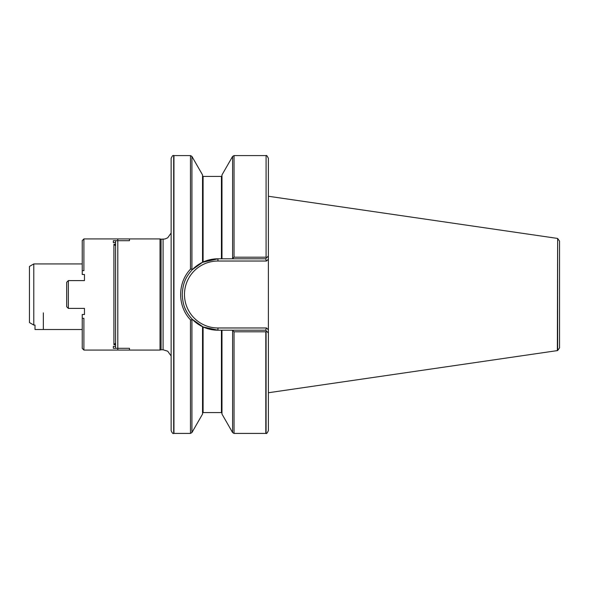 <?xml version="1.0" encoding="UTF-8"?>
<svg xmlns="http://www.w3.org/2000/svg" width="589" height="589" viewBox="0 0 589 589"><rect width="100%" height="100%" fill="white"/><g stroke="black" fill="none" stroke-linecap="round" stroke-linejoin="round"><path stroke-width="0.88" d="M117.8 350.065L117.8 238.935L160.031 238.935L160.031 350.065L117.8 350.065M115.577 347.841L115.577 346.339L113.353 346.339L113.353 348.305L113.353 346.339M113.353 242.661L113.353 240.695L113.353 242.661L115.577 242.661L115.577 241.159M266.088 155.636L266.088 257.253L266.088 155.636C266.456 155.01 267.222 155.923 268.385 158.367L268.385 430.633L268.385 332.976L266.846 331.438L265.808 331.806L265.808 433.416L234.047 433.416L234.047 331.806L232.338 330.201L221.987 330.201L221.987 414.096L232.603 432.576L234.047 433.416M266.088 257.253L266.846 257.562L268.385 256.024L268.385 259.167L266.53 261.023L265.602 258.799L232.338 258.799L234.047 257.194L265.808 257.194M266.53 261.023L217.959 261.023A33.477 33.477 0 0 0 184.482 294.5A33.477 33.477 0 0 0 217.959 327.977L266.53 327.977L268.385 329.833L268.385 332.976M265.808 331.806L234.047 331.806M265.808 155.584L234.047 155.584L232.603 156.424L221.987 174.904L221.987 258.799L232.338 258.799M221.987 330.201L217.959 330.201L203.095 326.961L217.959 330.201A35.701 35.701 0 0 1 202.999 326.917A35.701 35.701 0 0 0 217.959 330.201L217.959 327.977M221.427 330.201L221.427 412.58L203.095 412.58L203.095 326.961L192.286 319.304L191.918 319.952L190.475 319.798C177.385 306.243 177.385 282.757 190.475 269.202L191.918 269.048L191.918 156.424L202.535 174.904L202.535 262.304L217.959 258.799L221.987 258.799M192.389 319.415L202.535 326.696L202.535 414.096L191.918 432.576L191.918 319.952M191.918 269.048L192.286 269.696L202.535 262.304L192.389 269.585M191.918 156.424L190.475 155.584L173.954 155.584L173.954 433.416L190.475 433.416L191.918 432.576M233.126 257.54L232.603 258.225L232.603 156.424M232.338 330.201L265.602 330.201L266.846 331.438M192.286 269.696A35.701 35.701 0 0 1 202.631 262.252A35.701 35.701 0 0 0 192.286 269.696C184.747 277.92 182.759 284.833 182.259 294.5C182.759 304.145 184.747 311.117 192.286 319.304A35.701 35.701 0 0 1 184.858 307.87A35.701 35.701 0 0 0 202.535 326.696A35.701 35.701 0 0 1 192.286 319.304M265.602 258.799L266.846 257.562M202.69 262.23A35.701 35.701 0 0 1 217.959 258.799A35.701 35.701 0 0 0 202.69 262.23M266.53 327.977L265.602 330.201M173.681 155.606L173.681 433.394C173.019 433.983 172.172 433.055 171.141 430.625L171.141 158.375C172.172 155.945 173.019 155.017 173.681 155.606L173.954 155.584M163.087 239.215L163.087 349.785L161.069 349.785L161.069 239.215L164.935 239.001L167.71 237.809L171.141 233.008M33.779 263.938L29.45 266.442L29.45 322.558L33.779 325.062L33.779 263.938L82.239 263.938M559.55 294.5L559.55 241.122L557.643 238.486L557.643 350.514L559.55 347.878L559.55 294.5M557.643 238.486L557.363 350.602L268.385 392.745M66.682 282.278L66.682 306.722L68.346 308.393L68.346 280.607L66.682 282.278M113.353 348.305L129.47 348.305L129.47 350.065L83.903 350.065L83.903 318.332L82.239 318.332L82.239 314.504L84.463 314.504L84.463 308.393L68.346 308.393M115.577 344.698L113.913 344.698L113.913 244.302L115.577 244.302L115.577 346.339M115.577 242.661L115.577 244.302M82.239 270.668L82.239 240.599L83.903 238.935L83.903 270.668L82.239 270.668L82.239 274.496L84.463 274.496L84.463 280.607L68.346 280.607M113.353 240.695L129.47 240.695L129.47 238.935L83.903 238.935M83.903 350.065L82.239 348.401L82.239 318.332M113.913 344.698L115.577 343.188M113.913 244.302L115.577 245.812M82.239 329.509L35.009 329.509L35.009 325.062L33.779 325.062M266.088 331.747L266.088 433.364C266.456 433.99 267.222 433.077 268.385 430.633M234.047 155.584L234.047 257.194M232.603 330.775L232.603 432.576M221.987 175.868L221.427 176.42L221.427 258.799M221.427 176.42L203.095 176.42L203.095 262.039M190.475 155.584L190.475 269.202M190.475 319.798L190.475 433.416M217.959 261.023L217.959 258.799M43.343 312.84L43.343 329.509M221.427 412.58L221.987 413.132M203.095 176.42L202.535 175.868M203.095 412.58L202.535 413.132M163.087 349.785L167.71 351.191L171.141 355.992M161.069 239.215L160.031 238.935M161.069 349.785L160.031 350.065M557.363 238.398L268.385 196.255"/></g></svg>
